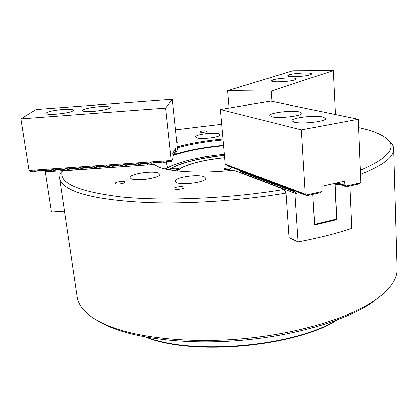 <?xml version="1.0" encoding="UTF-8"?>
<svg xmlns="http://www.w3.org/2000/svg" width="418" height="418" viewBox="0 0 418 418"><rect width="100%" height="100%" fill="white"/><g stroke="black" fill="none" stroke-linecap="round" stroke-linejoin="round"><path stroke-width="0.63" d="M124.606 181.83C123.044 180.806 114.84 182.086 115.206 183.303L115.478 183.627C116.998 184.672 125.285 183.377 124.893 182.164L124.606 181.83M183.695 187.076C181.783 186.01 173.658 187.243 174.003 188.555L174.416 188.993C176.281 190.08 184.495 188.837 184.129 187.53L183.695 187.076M158.605 173.183C153.333 170.262 129.073 173.94 130.055 177.561L130.975 178.59C135.834 181.678 160.893 177.896 159.692 174.306L158.605 173.183M204.355 176.809C198.273 173.804 174.207 177.363 175.142 181.187L176.396 182.483C182.06 185.66 206.962 182.002 205.813 178.209L204.355 176.809M206.931 130.98C203.65 130.662 201.241 130.98 199.699 131.936L200.05 132.198C203.331 132.527 205.745 132.208 207.297 131.247L206.931 130.98M218.87 133.864C213.87 132.057 194.924 134.58 195.619 136.984L196.737 137.851C201.471 139.748 220.955 137.172 220.124 134.779L218.87 133.864M381.587 295.165L370.897 303.395C344.808 320.784 294.753 335.732 240.977 340.351C187.196 344.954 135.73 338.705 107.645 325.962L97.164 320.407M59.612 178.319L77.131 296.691C77.758 301.493 80.162 306.159 84.347 310.684C88.987 315.658 95.858 320.214 104.965 324.342C133.462 337.258 185.932 343.601 240.82 338.909C295.704 334.191 346.747 318.976 373.222 301.347C389.278 290.358 397.241 279.663 397.1 269.26L397.063 267.98M233.646 170.157C201.241 173.684 168.924 171.892 157.873 166.557L154.336 164.42L62.376 170.852C58.05 182.781 77.502 191.465 120.734 196.92C164.013 201.408 229.487 198.618 284.224 189.474L233.646 170.157M360.394 170.183C390.804 157.053 398.615 145.861 383.828 136.613C378.206 133.07 370.113 130.139 359.558 127.819L358.665 127.626M387.836 139.847C391.723 142.705 393.672 145.877 393.667 149.346C393.74 157.131 382.705 165.45 360.562 174.296M349.918 186L351.804 228.364C336.291 233.537 318.38 238.061 298.081 241.928L289.052 237.633L286.037 193.111C241.823 200.556 190.012 204.109 148.609 202.652C106.386 200.687 78.945 195.441 66.269 186.93C62.172 184.092 59.936 181.114 59.56 177.99L60.15 173.564L62.376 170.852M166.077 161.719L167.461 167.519M223.552 145.804C203.524 147.721 186.663 150.982 172.968 155.59M223.515 145.396C203.738 147.282 186.867 150.47 172.9 154.958M223.034 139.988C205.813 141.613 190.582 144.247 177.352 147.888M176.856 143.165L177.347 142.386L176.699 141.692M177.248 146.885C190.545 143.285 205.781 140.678 222.951 139.058M221.644 124.282L175.461 129.893M286.037 193.111L284.224 189.474M155.198 165.084L154.336 164.42M224.403 155.433C200.394 157.643 177.389 163.328 168.72 169.666M240.987 170.565L240.669 171.626L241.552 170.743M298.081 241.928L294.899 193.252L239.671 172.19L240.893 170.497M241.27 170.8L241.327 171.871L242.215 170.993M241.928 171.051L241.985 172.122L242.874 171.244M242.592 171.302L242.649 172.373L243.537 171.495M243.255 171.552L243.313 172.629L244.206 171.741M243.919 171.803L243.981 172.88L244.875 171.997M244.587 172.054L244.65 173.13L245.544 172.247M245.256 172.305L245.319 173.386L246.212 172.498M245.93 172.556L245.993 173.642L246.886 172.754M246.604 172.812L246.667 173.898L247.566 173.01M247.278 173.068L247.341 174.154L248.245 173.261M247.958 173.324L248.02 174.41L248.924 173.517M248.637 173.58L248.7 174.672L249.603 173.778M249.316 173.836L249.384 174.928L250.288 174.034M250.001 174.092L250.069 175.189L250.978 174.29M250.69 174.353L250.753 175.45L251.662 174.552M251.375 174.609L251.443 175.712L252.352 174.813M252.064 174.87L252.132 175.973L253.047 175.074M252.759 175.132L252.827 176.234L253.742 175.335M253.454 175.393L253.522 176.495L254.437 175.597M254.149 175.654L254.217 176.762L255.137 175.858M254.844 175.921L254.917 177.028L255.837 176.124M255.55 176.182L255.617 177.295L256.542 176.386M256.25 176.448L256.323 177.561L257.248 176.652M256.955 176.715L257.028 177.828L257.953 176.918M257.66 176.981L257.734 178.094L258.664 177.185M258.371 177.248L258.444 178.366L259.374 177.451M259.082 177.514L259.16 178.638L260.09 177.723M259.797 177.786L259.871 178.904L260.806 177.995M260.513 178.052L260.586 179.176L261.522 178.261M261.229 178.324L261.307 179.453L262.243 178.533M261.95 178.596L262.029 179.724L262.969 178.805M262.671 178.867L262.75 179.996L263.69 179.076M263.397 179.139L263.476 180.273L264.422 179.353M264.124 179.416L264.207 180.55L265.148 179.625M264.85 179.688L264.934 180.827L265.879 179.902M265.582 179.965L265.665 181.104L266.616 180.179M266.318 180.242L266.402 181.381L267.353 180.456M267.055 180.519L267.139 181.663L268.09 180.733M267.792 180.801L267.875 181.94L268.831 181.015M268.534 181.078L268.617 182.222L269.573 181.292M269.276 181.36L269.364 182.504L270.321 181.574M270.023 181.637L270.112 182.786L271.068 181.856M270.77 181.919L270.859 183.074L271.82 182.138M271.517 182.201L271.611 183.356L272.573 182.42M272.27 182.488L272.364 183.643L273.325 182.708M273.027 182.77L273.116 183.93L274.083 182.99M273.262 182.718L273.957 183.121L273.874 184.218L274.845 183.277M274.542 183.34L274.636 184.505L275.608 183.565M275.305 183.627L275.399 184.793L276.371 183.852M276.068 183.92L276.162 185.085L277.139 184.139M276.303 183.868L277.009 184.275L276.93 185.373L277.907 184.432M277.604 184.495L277.704 185.665L278.681 184.719M277.845 184.442L278.555 184.855L278.477 185.958L279.454 185.012M279.151 185.08L279.25 186.256L280.232 185.305M279.924 185.373L280.029 186.548L281.011 185.597M280.165 185.32L280.886 185.733L280.807 186.846L281.795 185.895M280.943 185.613L281.669 186.026L281.591 187.144L282.578 186.188M281.727 185.905L282.453 186.323L282.375 187.442L283.367 186.485M282.511 186.203L283.237 186.621L283.164 187.739L284.156 186.783M283.848 186.851L283.953 188.037L284.945 187.081M284.637 187.149L284.747 188.34L285.745 187.379M284.877 187.097L285.614 187.515L285.541 188.638L286.539 187.682M286.231 187.75L286.34 188.941L287.338 187.98M286.471 187.692L287.213 188.121L287.14 189.244L288.143 188.283M287.83 188.351L287.945 189.553L288.948 188.586M288.634 188.654L288.749 189.856L289.758 188.889M289.444 188.957L289.559 190.164L290.567 189.197M290.254 189.265L290.369 190.472L291.377 189.5M291.069 189.568L291.184 190.78L292.198 189.809M291.309 189.516L292.072 189.95L291.999 191.089L293.013 190.117M292.125 189.824L292.887 190.258L292.819 191.397L293.833 190.425M293.52 190.498L293.64 191.71L294.659 190.739M293.765 190.441L294.533 190.88L294.465 192.024L295.484 191.047M295.171 191.12L294.899 193.252M336.082 183.241L334.849 183.518M334.907 184.62L337.984 183.936M334.933 185.19L338.946 184.291M239.671 172.19L239.692 172.467M312.826 194.396L314.608 225.009L336.845 219.56L335.137 185.258M294.962 193.576L299.215 192.834M297.099 191.93L295.265 192.337M294.915 193.56L298.917 192.667M335.879 219.173L336.845 219.56M178.319 168.36C174.745 167.864 172.091 168.255 170.351 169.53L170.675 169.849C174.249 170.356 176.908 169.969 178.664 168.689L178.319 168.36M177.075 170.884C182.305 165.167 202.787 159.655 224.597 157.633M224.409 155.517C200.478 157.722 177.556 163.401 169.024 169.724M230.553 168.193C227.418 167.759 225.145 168.078 223.734 169.154L224.111 169.489C227.246 169.927 229.524 169.609 230.945 168.532L230.553 168.193M224.607 157.717C202.892 159.733 182.514 165.235 177.42 170.92M334.844 183.356L336.626 218.99L314.571 224.382M294.356 122.176C302.094 124.339 326.542 121.455 325.659 118.519L322.926 116.998C314.738 114.981 291.257 117.792 291.931 120.739L294.356 122.176M271.831 116.789C278.958 118.79 302.752 115.953 301.864 113.236L299.497 111.919C291.952 110.049 269.046 112.813 269.73 115.54L271.831 116.789M295.416 191.063L298.405 192.531L297.799 191.872L299.241 192.85L298.635 192.191L299.92 193.106L299.476 192.505L300.923 193.482L300.323 192.823L301.77 193.8L301.164 193.142L302.454 194.062L302.015 193.461L303.473 194.443L302.867 193.78L304.325 194.767L303.719 194.104L305.182 195.091L304.581 194.427L306.044 195.415L305.438 194.751L306.906 195.739L305.276 194.198L225.171 164.117L227.517 165.68M227.329 165.716L226.723 165.115L228.134 165.909M227.946 165.946L227.34 165.35L228.756 166.145M228.568 166.181L227.956 165.58L229.377 166.38M229.189 166.416L228.578 165.815L229.999 166.615M229.811 166.651L229.2 166.05L230.626 166.85M230.438 166.886L229.827 166.286L231.88 167.32M231.692 167.362L231.081 166.756L232.512 167.561M232.319 167.597L231.708 166.996L233.145 167.796M232.951 167.837L232.34 167.231L233.777 168.036M233.584 168.073L232.972 167.472L234.414 168.276M234.221 168.313L233.61 167.707L235.052 168.517M234.859 168.553L234.247 167.947L235.689 168.757M235.496 168.799L234.885 168.188L236.332 168.997M236.139 169.039L235.527 168.433L236.975 169.243M236.781 169.28L236.17 168.673L237.623 169.483M237.424 169.525L236.813 168.914L238.265 169.729M238.072 169.765L237.461 169.159L238.918 169.974M238.72 170.011L238.108 169.405L239.566 170.22M239.373 170.257L238.762 169.645L240.219 170.466M335.576 183.194L335.973 183.162M335.915 183.121L336.851 183.455M336.281 183.037L337.728 183.748M337.43 183.815L336.898 183.157L338.611 184.04M338.314 184.108L337.781 183.455L339.5 184.338M339.197 184.406L338.664 183.748L340.388 184.631M340.085 184.699L339.552 184.045L341.276 184.928M340.973 184.996L340.44 184.338L342.17 185.226M341.867 185.294L341.334 184.636L343.068 185.529M342.765 185.597L342.232 184.939L343.967 185.827M343.664 185.895L343.131 185.237L344.871 186.13M344.568 186.198L344.035 185.54L345.775 186.428M225.171 164.117L220.338 109.521L270.739 101.119L358.325 119.25L360.865 181.673L359.997 182.948L345.864 186.141L344.887 185.273L344.693 181.161L321.803 186.261L322.027 190.42L321.134 191.731L306.3 195.075M359.945 182.964L358.837 183.983L346.376 186.804L345.864 186.141M345.472 186.501L344.939 185.838L346.376 186.804M336.553 183.523L336.171 183.063M337.399 182.786L344.887 185.273M321.081 191.742L319.969 192.782L306.906 195.739M240.021 170.502L239.409 169.891L240.522 170.68M240.559 170.633L240.068 170.142L240.648 170.549M240.836 170.507L241.306 170.795M241.494 170.758L241.965 171.046M242.158 171.004L242.628 171.291M242.816 171.255L243.292 171.542M243.48 171.505L243.955 171.793M244.149 171.756L244.624 172.044M244.817 172.007L245.293 172.3M245.486 172.258L245.962 172.55M246.155 172.514L246.636 172.806M246.829 172.765L247.31 173.062M247.508 173.021L247.989 173.313M248.182 173.277L248.668 173.569M248.867 173.533L249.353 173.831M249.546 173.789L250.032 174.087M250.23 174.045L250.722 174.343M250.915 174.306L251.406 174.604M251.605 174.562L252.096 174.865M252.294 174.823L252.791 175.126M252.989 175.085L253.48 175.388M253.684 175.346L254.181 175.649M254.379 175.607L254.875 175.915M255.079 175.874L255.576 176.177M255.779 176.135L256.281 176.443M256.48 176.401L256.981 176.709M257.185 176.668L257.692 176.976M257.89 176.934L258.397 177.242M258.601 177.201L259.108 177.509M259.312 177.467L259.824 177.781M260.027 177.734L260.539 178.047M260.743 178.005L261.255 178.319M261.464 178.277L261.976 178.59M262.18 178.549L262.697 178.862M262.906 178.82L263.424 179.134M263.627 179.092L264.15 179.411M264.359 179.364L264.876 179.683M265.085 179.641L265.608 179.959M265.817 179.918L266.339 180.236M266.553 180.195L267.076 180.513M267.29 180.471L267.813 180.795M268.027 180.748L268.555 181.072M268.769 181.025L269.296 181.355M269.511 181.307L270.044 181.631M270.258 181.59L270.791 181.914M271.005 181.872L271.538 182.196M271.752 182.154L272.29 182.483M272.505 182.436L273.048 182.765M274.02 183.006L274.563 183.34M274.778 183.293L275.321 183.627M275.54 183.58L276.089 183.915M277.071 184.155L277.62 184.495M278.613 184.735L279.167 185.075M279.386 185.028L279.945 185.367M283.3 186.501L283.864 186.846M284.088 186.799L284.653 187.144M285.677 187.395L286.246 187.745M287.27 187.995L287.845 188.351M288.075 188.299L288.65 188.654M288.88 188.602L289.455 188.957M289.684 188.905L290.264 189.26M290.5 189.213L291.08 189.568M292.945 190.133L293.53 190.493M294.591 190.754L295.181 191.115M305.276 194.198L301.368 129.883L358.325 119.25M220.338 109.521L301.368 129.883M147.601 179.045L142.993 179.557M310.506 74.785L311.906 73.939C312.418 72.304 294.601 73.009 289.287 74.812L287.756 75.7C287.098 77.335 305.365 76.619 310.506 74.785M294.742 79.885L296.289 78.945C296.796 77.22 278.722 77.926 273.095 79.828L271.402 80.815C270.744 82.539 289.298 81.818 294.742 79.885M271.919 101.365L271.198 91.108L227.585 90.628L229.074 108.063M227.585 90.628L292.872 70.773L333.313 70.605L335.445 114.516M271.198 91.108L333.313 70.605M63.301 109.38C53.102 110.368 47.312 111.695 45.928 113.367C46.445 114.302 49.941 114.563 56.42 114.145C66.739 113.137 72.544 111.81 73.819 110.164C73.265 109.218 69.759 108.957 63.301 109.38M99.171 106.689C89.28 107.635 83.694 108.92 82.419 110.545C82.973 111.533 86.641 111.81 93.423 111.381C103.434 110.415 109.03 109.129 110.211 107.525C109.61 106.533 105.932 106.25 99.171 106.689M172.634 158.777L171.051 161.782L170.168 161.244L169.745 161.876L168.862 161.338L168.193 161.985L167.561 161.426L167.143 162.059L166.254 161.52L165.585 162.168L164.948 161.609L164.535 162.241L163.647 161.703L163.234 162.33L162.341 161.792L161.933 162.424L161.04 161.886L160.627 162.513L159.739 161.975L159.08 162.623L158.432 162.069L158.025 162.696L157.131 162.158L156.478 162.806L155.83 162.252L155.428 162.879L154.529 162.341L153.876 162.989L153.228 162.435L152.826 163.062L151.927 162.524L151.525 163.151L150.626 162.618L149.978 163.26L149.325 162.706L148.928 163.333L148.024 162.801L147.382 163.443L146.723 162.889L146.331 163.516L145.422 162.983L145.03 163.605L144.121 163.072L143.735 163.699L142.825 163.161L142.439 163.788L141.336 163.365M176.992 150.543L175.539 153.307L174.698 152.784L174.29 153.396L173.449 152.873L172.744 153.453L175.325 148.709L175.67 152L173.449 152.157M170.1 161.217L169.745 161.876M174.63 152.758L174.29 153.396M168.799 161.311L168.444 161.965M173.386 152.847L173.042 153.484M167.498 161.4L167.143 162.059M166.202 161.494L165.836 162.147M164.901 161.588L164.535 162.241M163.6 161.682L163.234 162.33M162.304 161.771L161.933 162.424M161.003 161.865L160.627 162.513M159.707 161.959L159.326 162.602M158.406 162.053L158.025 162.696M157.111 162.147L156.724 162.785M155.809 162.241L155.428 162.879M154.514 162.33L154.127 162.968M153.218 162.424L152.826 163.062M150.621 162.612L150.229 163.239M145.433 162.989L145.03 163.605M142.841 163.177L142.439 163.788M141.08 163.882L140.035 163.459M139.779 163.976L138.739 163.548M138.483 164.065L137.444 163.642M137.182 164.154L136.143 163.731M135.887 164.248L134.847 163.819M134.586 164.337L133.551 163.913M133.29 164.431L132.25 164.002M131.994 164.52L130.954 164.096M130.698 164.608L129.658 164.185M129.397 164.702L128.363 164.274M128.101 164.791L127.067 164.368M126.806 164.885L125.771 164.457M125.51 164.974L124.475 164.546M124.214 165.063L123.185 164.64M122.918 165.157L121.889 164.729M121.622 165.246L120.593 164.823M120.332 165.335L119.297 164.911M119.036 165.429L118.007 165M117.74 165.518L116.711 165.094M116.444 165.606L115.42 165.183M115.154 165.7L114.124 165.272M113.132 165.345L113.524 166.192L113.842 165.789L112.834 165.366M112.567 165.878L111.543 165.455M110.545 165.523L110.937 166.374L111.261 165.972L110.247 165.544M109.981 166.061L108.957 165.638M107.964 165.706L108.351 166.552L108.68 166.155L107.666 165.727M106.674 165.794L107.06 166.646L107.389 166.244L106.376 165.815M105.378 165.889L105.764 166.735L106.104 166.333L105.117 165.8M104.087 165.977L104.474 166.824L104.813 166.421L103.795 165.998M102.797 166.066L103.183 166.918L103.523 166.516L102.504 166.087M102.232 166.604L101.213 166.181M100.942 166.693L99.923 166.27M99.651 166.787L98.632 166.359M98.361 166.876L97.342 166.453M97.07 166.965L96.051 166.542M95.779 167.054L94.766 166.63M94.494 167.148L93.475 166.719M93.204 167.237L92.19 166.813M91.913 167.325L90.899 166.902M90.628 167.419L89.614 166.991M89.337 167.508L88.323 167.085M88.052 167.597L87.038 167.174M86.761 167.686L85.753 167.263M85.476 167.78L84.462 167.352M84.185 167.869L83.177 167.446M82.9 167.958L81.891 167.534M81.614 168.046L80.606 167.623M80.329 168.141L79.321 167.712M79.044 168.229L78.035 167.806M77.758 168.318L76.75 167.895M76.473 168.407L75.465 167.984M75.188 168.501L74.179 168.073M73.902 168.59L72.899 168.161M72.617 168.679L71.614 168.255M71.332 168.767L70.328 168.344M70.046 168.862L69.048 168.433M68.761 168.95L67.763 168.522M67.481 169.039L66.478 168.616M66.196 169.128L65.198 168.705M64.915 169.217L63.917 168.794M63.63 169.311L62.632 168.882M62.35 169.4L61.352 168.971M61.065 169.489L60.072 169.065M59.784 169.577L58.786 169.154M58.504 169.666L57.506 169.243M57.219 169.76L56.226 169.332M55.939 169.849L54.946 169.421M54.659 169.938L53.666 169.509M53.379 170.027L52.386 169.603M52.098 170.116L51.106 169.692M50.818 170.204L49.826 169.781M49.538 170.298L48.551 169.87M48.258 170.387L47.271 169.959M46.978 170.476L45.99 170.048M45.703 170.565L44.883 170.032L44.371 170.659L43.462 170.116L43.096 170.748L42.181 170.204L41.816 170.837L40.907 170.293L40.541 170.925L39.626 170.382L39.266 171.014L38.352 170.471L38.237 171.087L37.071 170.565L36.716 171.192L35.796 170.654L35.441 171.286L34.522 170.743L34.166 171.375L33.247 170.831L32.891 171.464L31.972 170.92L31.616 171.552L30.692 171.009L30.342 171.641L29.067 170.413L20.9 118.879L165.549 108.105L171.176 160.439L29.067 170.413M45.113 170.194L44.616 170.643M43.838 170.283L43.341 170.732M42.563 170.377L42.061 170.821M41.288 170.466L40.786 170.91M40.013 170.554L39.511 170.999M38.738 170.649L38.237 171.087M37.463 170.737L36.962 171.176M36.188 170.831L35.687 171.265M34.913 170.92L34.412 171.354M33.639 171.009L33.137 171.443M32.369 171.103L31.862 171.537M171.051 161.782L171.385 161.129L171.176 160.439M143.735 163.699L144.121 163.072M146.331 163.516L146.723 162.889M147.627 163.422L148.024 162.801M148.928 163.333L149.325 162.706M151.525 163.151L151.927 162.524M31.094 171.192L30.587 171.626M171.385 161.129L173.089 157.92L172.738 153.458M175.539 153.307L175.868 152.669L175.67 152M175.868 152.669L177.425 149.728L177.436 148.688L172.253 99.291L36.12 109.526L20.9 118.879M172.253 99.291L165.549 108.105M140.338 163.438L140.892 164.274L141.43 163.229M141.3 163.422L142.12 164.237L142.418 163.788M139.037 163.527L139.591 164.368L140.129 163.318M139.999 163.511L140.302 163.49M137.741 163.621L138.295 164.457L138.833 163.412M138.703 163.605L139.001 163.584M136.44 163.71L136.994 164.551L137.538 163.501M137.402 163.694L137.7 163.673M135.145 163.799L135.698 164.64L136.242 163.59M136.106 163.783L136.404 163.762M133.849 163.893L134.397 164.734L134.946 163.684M134.81 163.877L135.108 163.856M132.553 163.981L133.102 164.823L133.65 163.772M133.509 163.966L133.807 163.945M131.252 164.075L131.806 164.917L132.354 163.866M132.213 164.06L132.511 164.039M129.956 164.164L130.505 165.005L131.059 163.955M130.918 164.149L131.215 164.128M128.66 164.253L129.209 165.094L129.763 164.044M129.622 164.237L129.92 164.217M127.365 164.347L127.913 165.188L128.467 164.138M128.321 164.331L128.624 164.311M126.069 164.436L126.617 165.277L127.171 164.227M127.025 164.42L127.328 164.399M124.773 164.525L125.322 165.371L125.875 164.316M125.729 164.514L126.032 164.493M123.482 164.619L124.026 165.46L124.58 164.41M124.439 164.603L124.736 164.582M122.187 164.708L122.73 165.554L123.289 164.499M123.143 164.692L123.441 164.671M120.891 164.802L121.434 165.643L121.993 164.593M121.847 164.786L122.145 164.765M119.595 164.891L120.138 165.732L120.703 164.682M120.551 164.875L120.849 164.854M118.304 164.979L118.843 165.826L119.407 164.77M119.255 164.964L119.553 164.943M117.009 165.073L117.547 165.915L118.116 164.864M117.965 165.058L118.263 165.037M115.718 165.162L116.256 166.009L116.821 164.953M116.669 165.147L116.967 165.126M114.422 165.251L114.96 166.098L115.53 165.042M115.373 165.241L115.671 165.22M113.524 166.192L114.239 165.136M114.083 165.329L114.38 165.309M111.836 165.434L112.374 166.28L112.944 165.225M112.787 165.418L113.085 165.397M110.937 166.374L111.653 165.319M111.496 165.512L111.794 165.491M109.255 165.617L109.788 166.463L110.362 165.408M110.206 165.601L110.504 165.58M108.351 166.552L109.072 165.497M108.91 165.69L109.208 165.669M107.06 166.646L107.781 165.591M107.619 165.784L107.917 165.763M105.764 166.735L106.491 165.68M106.329 165.873L106.627 165.852M104.474 166.824L105.2 165.768M105.038 165.962L105.336 165.941M103.183 166.918L103.91 165.862M103.748 166.056L104.04 166.035M101.511 166.16L102.034 167.007L102.619 165.951M102.457 166.145L102.75 166.124M100.221 166.249L100.743 167.095L101.328 166.04M101.166 166.233L101.459 166.212M98.93 166.338L99.453 167.184L100.038 166.134M99.876 166.327L100.168 166.307M97.64 166.432L98.162 167.278L98.752 166.223M98.585 166.416L98.883 166.395M96.349 166.521L96.877 167.367L97.462 166.312M97.295 166.505L97.593 166.484M95.064 166.61L95.586 167.461L96.177 166.406M96.004 166.594L96.302 166.573M93.773 166.698L94.296 167.55L94.886 166.495M94.714 166.688L95.011 166.667M92.482 166.792L93.005 167.639L93.595 166.583M93.428 166.777L93.726 166.756M91.197 166.881L91.714 167.733L92.31 166.677M92.138 166.866L92.435 166.845M89.907 166.97L90.429 167.822L91.025 166.766M90.852 166.96L91.145 166.939M88.621 167.064L89.138 167.911L89.734 166.855M89.562 167.048L89.86 167.028M87.336 167.153L87.853 167.999L88.449 166.949M88.276 167.137L88.569 167.116M86.045 167.242L86.563 168.093L87.163 167.038M86.986 167.226L87.284 167.205M84.76 167.331L85.277 168.182L85.878 167.127M85.7 167.32L85.993 167.299M83.475 167.425L83.987 168.271L84.588 167.221M84.41 167.409L84.708 167.388M82.189 167.513L82.701 168.365L83.302 167.31M83.125 167.498L83.422 167.477M80.904 167.602L81.416 168.454L82.017 167.399M81.839 167.587L82.137 167.566M79.619 167.691L80.125 168.543L80.731 167.493M80.554 167.681L80.846 167.66M78.333 167.785L78.84 168.637L79.446 167.581M79.268 167.77L79.561 167.749M77.048 167.874L77.555 168.726L78.161 167.67M77.983 167.858L78.276 167.837M75.762 167.963L76.269 168.815L76.881 167.759M76.698 167.947L76.99 167.926M74.477 168.052L74.984 168.903L75.595 167.853M75.412 168.041L75.705 168.02M73.192 168.146L73.699 168.997L74.31 167.942M74.127 168.13L74.42 168.109M71.906 168.235L72.413 169.086L73.025 168.031M72.842 168.219L73.14 168.198M70.626 168.323L71.128 169.175L71.744 168.125M71.556 168.308L71.854 168.287M69.341 168.412L69.848 169.264L70.459 168.214M70.271 168.402L70.569 168.381M68.056 168.501L68.562 169.358L69.179 168.302M68.991 168.491L69.283 168.47M66.775 168.595L67.277 169.447L67.894 168.391M67.706 168.579L68.003 168.559M65.49 168.684L65.992 169.536L66.614 168.485M66.425 168.668L66.718 168.647M64.21 168.773L64.712 169.624L65.328 168.574M65.14 168.757L65.438 168.736M62.93 168.862L63.426 169.718L64.048 168.663M63.86 168.851L64.153 168.83M61.645 168.95L62.146 169.807L62.768 168.752M62.575 168.94L62.872 168.919M60.364 169.044L60.861 169.896L61.488 168.846M61.294 169.029L61.587 169.008M59.084 169.133L59.581 169.985L60.202 168.935M60.009 169.118L60.307 169.097M57.804 169.222L58.301 170.079L58.922 169.024M58.729 169.206L59.027 169.185M56.524 169.311L57.015 170.168L57.642 169.112M57.449 169.3L57.741 169.28M55.244 169.4L55.735 170.257L56.362 169.206M56.169 169.389L56.461 169.368M53.964 169.494L54.455 170.345L55.082 169.295M54.889 169.478L55.181 169.457M52.684 169.583L53.175 170.434L53.802 169.384M53.608 169.567L53.901 169.546M51.404 169.671L51.895 170.528L52.522 169.473M52.328 169.656L52.621 169.635M50.123 169.76L50.615 170.617L51.247 169.567M51.048 169.75L51.341 169.729M48.843 169.849L49.334 170.706L49.967 169.656M49.768 169.839L50.061 169.818M47.563 169.938L48.054 170.795L48.687 169.745M48.488 169.927L48.781 169.907M46.288 170.027L46.774 170.884L47.406 169.833M47.208 170.016L47.5 169.995M45.452 171.929L45.52 170.931M45.431 171.009L46.132 169.922M45.928 170.105L46.226 170.084M142.167 165.272L45.431 171.782M45.395 172.038L51.492 211.936L64.461 211.074M151.243 163.14L151.41 164.624M144.842 163.621L145.015 165.073M142.12 164.237L142.136 165.016M147.538 164.896L148.578 163.266M145.145 163.433L145.898 163.381M146.441 163.339L147.199 163.286M147.742 163.25L148.494 163.198M195.509 182.755L186.188 183.68M336.861 320.078C295.657 346.914 191.198 356.246 145.741 337.075M146.875 337.279C192.823 355.431 293.917 346.402 335.785 320.481M224.309 154.404C197.343 157.116 177.65 161.959 165.235 168.935M334.849 183.439L335.999 183.183M295.239 192.264L297.015 191.867M345.858 186.167L359.898 182.995M306.316 195.101L321.04 191.773M142.308 163.799L142.042 164.196M46.9 170.638L46.638 170.873M48.18 170.549L47.918 170.784M49.46 170.455L49.199 170.696M50.74 170.366L50.479 170.607M52.02 170.272L51.759 170.518M53.305 170.178L53.039 170.429M54.586 170.089L54.319 170.34M55.866 169.995L55.599 170.246M57.151 169.901L56.879 170.157M58.431 169.812L58.159 170.069M59.717 169.718L59.445 169.98M60.997 169.624L60.725 169.891M62.282 169.536L62.005 169.802M63.567 169.442L63.29 169.708M64.847 169.347L64.571 169.619M66.133 169.253L65.856 169.53M67.418 169.165L67.141 169.442M68.704 169.071L68.421 169.353M69.989 168.976L69.707 169.259M71.274 168.882L70.992 169.17M72.56 168.794L72.277 169.081M73.845 168.7L73.558 168.992M75.136 168.606L74.843 168.898M76.421 168.511L76.128 168.809M77.706 168.417L77.414 168.72M78.997 168.323L78.699 168.632M80.282 168.229L79.99 168.543M81.573 168.135L81.275 168.449M82.858 168.041L82.56 168.36M84.149 167.947L83.846 168.271M85.439 167.853L85.136 168.182M86.725 167.759L86.421 168.088M88.015 167.665L87.712 167.999M89.306 167.571L88.997 167.911M90.596 167.477L90.288 167.822M91.887 167.383L91.573 167.728M93.177 167.284L92.864 167.639M94.473 167.19L94.154 167.55M95.764 167.095L95.44 167.456M97.054 167.001L96.73 167.367M98.345 166.902L98.021 167.278M99.641 166.808L99.312 167.19M100.931 166.709L100.602 167.095M102.227 166.615L101.893 167.007M109.971 166.061L109.641 166.463M112.552 165.883L112.228 166.28M115.133 165.7L114.814 166.103M116.423 165.612L116.11 166.009M117.714 165.518L117.401 165.92M119.01 165.429L118.696 165.831M120.3 165.34L119.992 165.737M121.591 165.246L121.288 165.648M122.887 165.157L122.584 165.559M124.177 165.068L123.88 165.465M125.473 164.974L125.17 165.376M126.764 164.885L126.471 165.288M128.06 164.796L127.767 165.194M129.35 164.702L129.063 165.105M130.646 164.614L130.359 165.011M131.942 164.525L131.654 164.922M133.237 164.431L132.95 164.833M134.528 164.342L134.251 164.739M135.824 164.253L135.547 164.65M137.12 164.159L136.848 164.561M138.415 164.07L138.144 164.467M139.711 163.976L139.445 164.379M141.012 163.887L140.741 164.284M370.897 303.395L373.222 301.347M107.645 325.962L104.965 324.342M397.1 269.26L393.667 149.346M224.309 154.378C197.657 157.011 177.901 161.85 165.037 168.888"/></g></svg>
